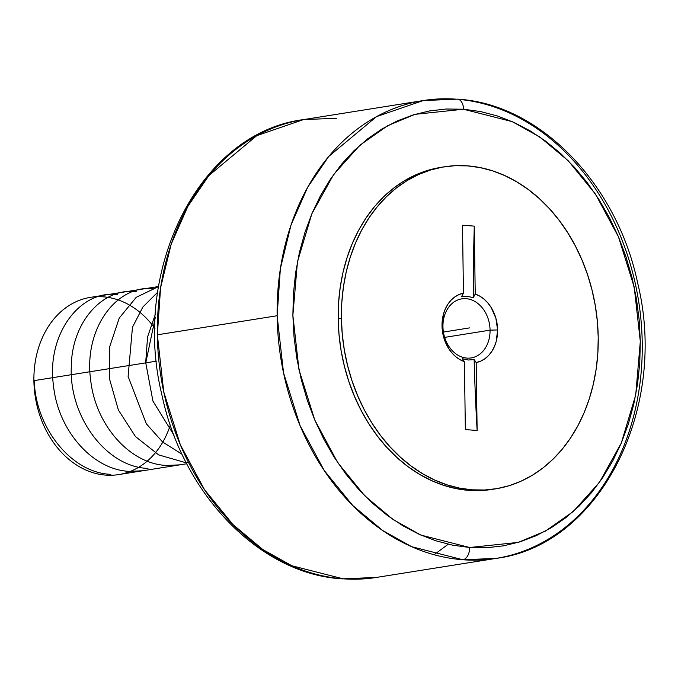 <?xml version="1.0" encoding="UTF-8"?>
<svg xmlns="http://www.w3.org/2000/svg" width="678" height="678" viewBox="0 0 678 678"><rect width="100%" height="100%" fill="white"/><g stroke="black" fill="none" stroke-linecap="round" stroke-linejoin="round"><path stroke-width="1.02" d="M342.034 578.842A11.212 6.882 -85.7 0 0 343.11 578.809L376.324 577.453A231.8 181.162 81 0 1 343.11 578.809A11.212 6.882 94.3 0 1 342.034 578.842M434.115 554.714L448.217 544.222M458.498 99.361A231.8 181.162 -99 0 1 642.236 343.195A231.8 181.162 -99 0 1 496.11 558.392L462.896 559.748A11.212 6.882 -85.7 0 0 469.651 547.502L518.17 542.4L545.468 531.069L573.274 511.517L599.488 482.295L621.311 443.014L635.718 394.969L640.312 341.432L634.21 287.091L618.429 236.775L595.462 194.12L568.376 160.898L539.968 137.117L512.297 121.659L463.532 109.234A11.212 6.882 -85.7 0 0 457.54 99.157A11.212 6.882 -85.7 0 0 456.464 99.191A231.8 181.162 -99 0 0 423.25 100.547L303.464 119.608A231.8 181.162 81 0 0 157.347 334.805L277.132 315.745A231.8 181.162 -99 0 1 423.25 100.547L457.464 99.149C539.9 103.861 617.005 183.907 637.71 283.251C668.525 408.673 600.115 545.214 496.11 558.392A231.8 181.162 -99 0 1 462.896 559.748L411.656 546.697L382.578 530.45L352.721 505.457L324.254 470.54L300.117 425.725L283.54 372.849L277.132 315.745L280.37 268.666L290.981 225.088L307.668 187.272L328.677 156.508L376.51 116.624L423.25 100.547M158.567 286.523L90.462 297.362A89.733 70.122 81 0 0 33.9 380.663L156.448 361.162L33.9 380.663A89.733 70.122 -99 0 1 77.216 301.218A89.733 70.122 -99 0 1 154.957 328.457M490.058 330.152A29.908 23.374 -99 0 1 471.202 357.925A29.908 23.374 -99 0 1 442.946 326.61A29.908 23.374 81 0 0 466.913 358.094A29.908 23.374 81 0 0 490.058 330.152L497.61 329.949A35.29 27.586 -99 0 1 476.185 362.569L474.125 359.56L468.269 360.018L462.354 358.679L464.405 361.679A35.29 27.586 -99 0 1 442.022 325.771L442.946 326.61L442.022 325.771L443.446 314.219L445.31 308.948L447.878 304.219L451.073 300.176L454.802 296.922L458.972 294.557L463.447 293.15L462.506 225.24L474.278 226.121A1475.396 905.054 -85.7 0 0 473.269 297.676L475.227 294.032L474.278 226.121L475.227 294.032L479.753 296.116L483.999 299.117L487.829 302.939L491.143 307.473L495.864 318.16L497.61 329.949L496.194 341.5L494.33 346.763L491.762 351.492L488.567 355.543L484.829 358.789L480.66 361.154L476.185 362.569L474.125 359.56A1475.396 905.054 -85.7 0 0 477.134 430.471L476.185 362.569L477.134 430.471L465.354 429.589L464.405 361.679L459.879 359.594L455.641 356.603L451.802 352.78L448.489 348.238L443.768 337.559L442.022 325.771A35.29 27.586 -99 0 1 463.447 293.15L462.506 225.24L474.278 226.121A1475.396 905.054 -85.7 0 0 473.269 297.676L467.379 296.328L461.489 296.786L463.447 293.15L461.489 296.786L467.379 296.328L473.269 297.676L475.227 294.032A35.29 27.586 -99 0 1 497.61 329.949L490.058 330.152A29.908 23.374 81 0 0 466.083 298.667A29.908 23.374 81 0 0 442.946 326.61A29.908 23.374 -99 0 1 461.803 298.845A29.908 23.374 -99 0 1 490.058 330.152L444.658 337.381L490.058 330.152M341.415 318.202A163.051 127.422 -99 0 1 444.192 166.83A163.051 127.422 -99 0 1 598.225 337.508A163.051 127.422 -99 0 1 495.44 488.88A163.051 127.422 -99 0 1 341.415 318.202L338.186 318.719L341.415 318.202L342.254 334.127L344.322 349.984L347.602 365.637L352.051 380.926L357.645 395.698L364.306 409.817L371.993 423.148L380.621 435.564L390.104 446.938L400.359 457.167L411.283 466.15L422.767 473.803L434.708 480.058L446.988 484.838L459.481 488.109L472.083 489.83L484.651 489.999L497.084 488.601L509.254 485.66L521.043 481.194L532.34 475.253L543.036 467.896L553.028 459.192L562.215 449.217L570.512 438.073L577.842 425.869L584.122 412.724L589.309 398.757L593.352 384.112L596.199 368.925L597.827 353.34L598.225 337.508L597.386 321.584L595.309 305.727L592.038 290.074L587.58 274.793L581.995 260.013L575.325 245.894L567.639 232.562L559.011 220.147L549.527 208.773L539.273 198.544L528.348 189.56L516.865 181.907L504.924 175.661L492.652 170.873L480.151 167.61L467.557 165.881L454.98 165.712L442.548 167.11L430.377 170.051L418.589 174.517L407.292 180.458L396.596 187.814L386.613 196.527L377.426 206.493L369.129 217.638L361.798 229.842L355.509 242.987L350.323 256.954L346.289 271.598L343.441 286.786L341.814 302.371L341.415 318.202M444.192 166.83L440.971 167.347A163.051 127.422 81 0 0 338.186 318.719L338.585 302.888L340.212 287.303L343.06 272.115L347.094 257.462L352.28 243.504L358.569 230.351L365.9 218.155L374.197 207.01L383.384 197.035L393.376 188.331L404.071 180.967L415.368 175.026L427.157 170.568L439.327 167.627M457.54 99.157A11.212 6.882 94.3 0 1 463.532 109.234L415.012 114.345L387.714 125.667L359.916 145.228L333.695 174.441L311.872 213.723L297.464 261.767L292.871 315.312L298.973 369.654L314.753 419.97L337.72 462.616L364.806 495.838L393.223 519.619L420.885 535.086L469.651 547.502A11.212 6.882 94.3 0 1 462.896 559.748A231.8 181.162 -99 0 1 277.132 315.745L157.347 334.805A231.8 181.162 81 0 0 343.11 578.809L291.871 565.757L262.793 549.511L232.935 524.518L204.476 489.609L180.331 444.785L163.754 391.909L157.347 334.805L160.584 287.735L171.195 244.148L187.882 206.332L208.892 175.568L256.725 135.685L303.464 119.608C199.459 132.786 131.057 269.327 161.873 394.749C182.577 494.093 259.682 574.139 342.119 578.851L376.324 577.453L496.11 558.392M469.651 547.502L486.668 547.731L503.483 545.841L519.95 541.858L535.9 535.823L551.18 527.789L565.647 517.831L579.165 506.051L591.597 492.559L602.818 477.481L612.734 460.972L621.243 443.192L628.26 424.292L633.718 404.478L637.566 383.934L639.778 362.849L640.312 341.432L639.176 319.889L636.379 298.43L631.938 277.26L625.913 256.572L618.353 236.588L609.336 217.485L598.937 199.451L587.267 182.653L574.435 167.263L560.562 153.423L545.782 141.27L530.247 130.913L514.094 122.464L497.483 115.989L480.575 111.565L463.532 109.234L446.522 109.005L429.699 110.895L413.233 114.879L397.283 120.913L382.002 128.956L367.535 138.905L354.018 150.686L341.593 164.178L330.364 179.255L320.448 195.764L311.948 213.553L304.93 232.444L299.464 252.258L295.616 272.81L293.413 293.896L292.871 315.312L294.015 336.847L296.811 358.315L301.244 379.485L307.27 400.164L314.829 420.148L323.855 439.259L334.246 457.294L345.916 474.083L358.755 489.482L372.62 503.322L387.401 515.475L402.944 525.823L419.097 534.281L435.7 540.747L452.607 545.171L469.651 547.502M492.287 489.38L481.431 490.508L468.854 490.347L456.26 488.618L443.759 485.346L431.479 480.566L419.546 474.32L408.054 466.667L397.139 457.684L386.884 447.455L377.4 436.073L368.773 423.665L361.086 410.334L354.416 396.206L348.831 381.434L344.373 366.154L341.093 350.501L339.025 334.635L338.186 318.719A163.051 127.422 81 0 0 492.22 489.389A163.051 127.422 81 0 0 493.821 489.126M336.678 118.252L303.464 119.608M465.354 429.589L464.405 361.679L462.354 358.679L468.269 360.018L474.125 359.56A1475.396 905.054 -85.7 0 0 477.134 430.471L465.354 429.589M170.322 425.021A89.733 70.122 -99 0 1 91.988 472.371A89.733 70.122 -99 0 1 33.9 380.663A89.733 70.122 81 0 0 118.667 474.592L186.772 463.76M443.412 332.059L469.82 327.855M145.668 362.883L147.567 336.932L155.491 313.846M182.077 454.243L162.559 441.954L146.304 423.767L128.108 376.451L132.464 327.245L142.88 307.015L157.703 292.176M188.645 462.633L185.086 462.506L158.677 454.896L135.49 436.59L118.362 409.978L109.446 378.697L109.768 346.492L119.218 318.118L136.21 297.328L158.559 286.591M179.95 464.845L166.517 465.455C129.506 463.921 95.369 424.589 90.657 379.926C83.547 329.61 115.87 284.014 154.745 288.659M147.957 468.413C106.2 467.159 68.758 416.343 71.317 366.357C71.656 322.635 102.361 287.565 136.185 291.608M142.829 470.752L129.388 471.371C92.505 469.905 58.028 430.293 53.52 385.79C46.18 335.542 79.258 289.692 117.616 294.566M110.819 474.32C71.732 473.1 35.493 427.962 34.264 380.612M174.009 435.268L152.923 401.079L145.762 362.866L155.279 317.575M495.44 488.88L492.22 489.389"/></g></svg>
